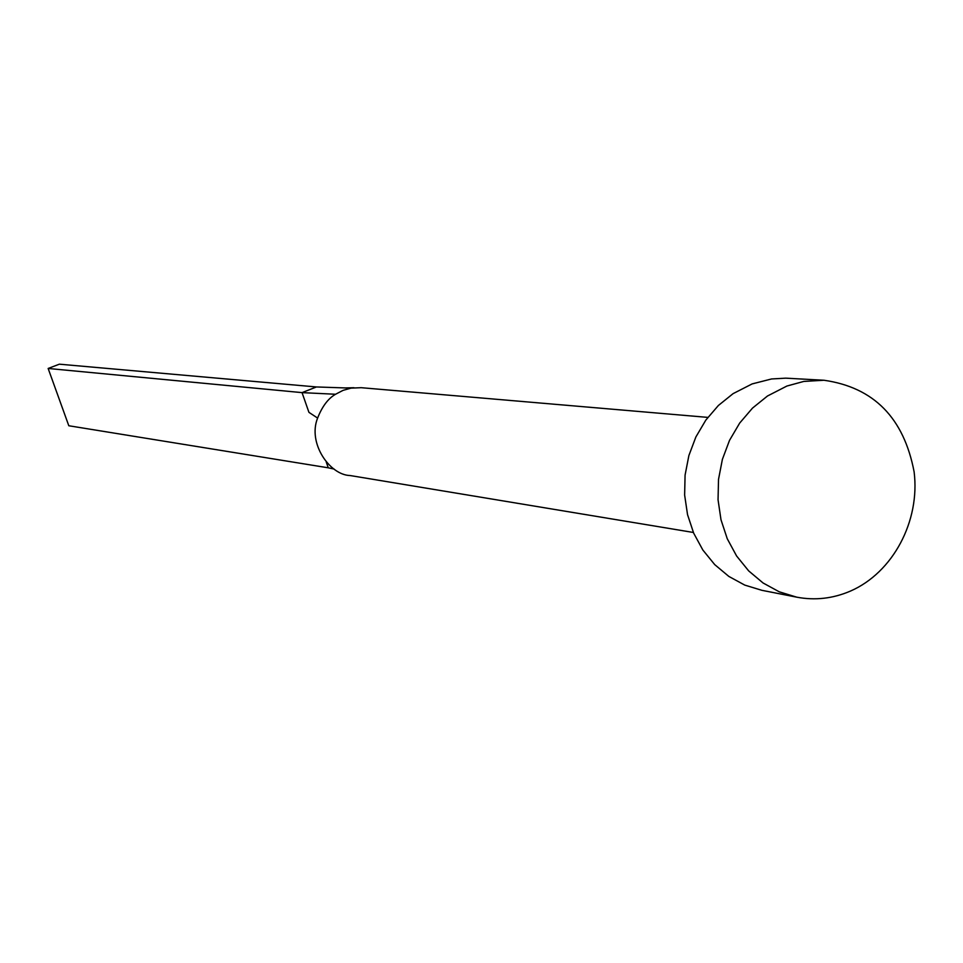 <?xml version="1.0" encoding="UTF-8"?>
<svg xmlns="http://www.w3.org/2000/svg" width="963" height="963" viewBox="0 0 963 963"><rect width="100%" height="100%" fill="white"/><g stroke="black" fill="none" stroke-linecap="round" stroke-linejoin="round"><path stroke-width="1.44" d="M693.372 532.467L350.159 475.541C329.767 475.12 307.474 443.149 317.609 418.074C322.22 406.374 328.202 398.441 335.569 394.252L343.033 390.376L351.05 388.125L361.185 387.692L707.829 417.388M796.738 597.168L761.877 590.319L744.76 585.095L728.847 576.428L714.715 564.607L702.858 550.029L693.685 533.177L687.534 514.639L684.633 495.054L685.078 475.12L688.882 455.535L695.876 436.973L705.831 420.097L718.386 405.483L733.096 393.638L752.139 383.912L771.544 378.965L785.688 378.158L823.979 380.253C873.778 387.367 903.824 417.894 914.116 471.834C920.303 521.067 892.966 572.588 850.449 591.077C832.971 598.589 815.071 600.623 796.738 597.168L779.296 591.836L763.081 582.988L748.684 570.903L736.599 555.988L727.258 538.75L720.998 519.791L718.049 499.761L718.518 479.369L722.394 459.327L729.533 440.332L739.692 423.058L752.5 408.107L767.499 395.998L786.915 386.031L803.828 381.42L823.979 380.253M335.569 394.252L302.045 392.627L316.43 386.957L351.05 388.125M334.137 469.065L328.263 467.813L326.252 462.059M317.609 418.074L308.93 412.345L302.045 392.627L48.15 368.468L59.357 364.183L316.43 386.957M328.263 467.813L68.806 425.754L48.15 368.468M353.975 387.728L345.223 387.933"/></g></svg>

